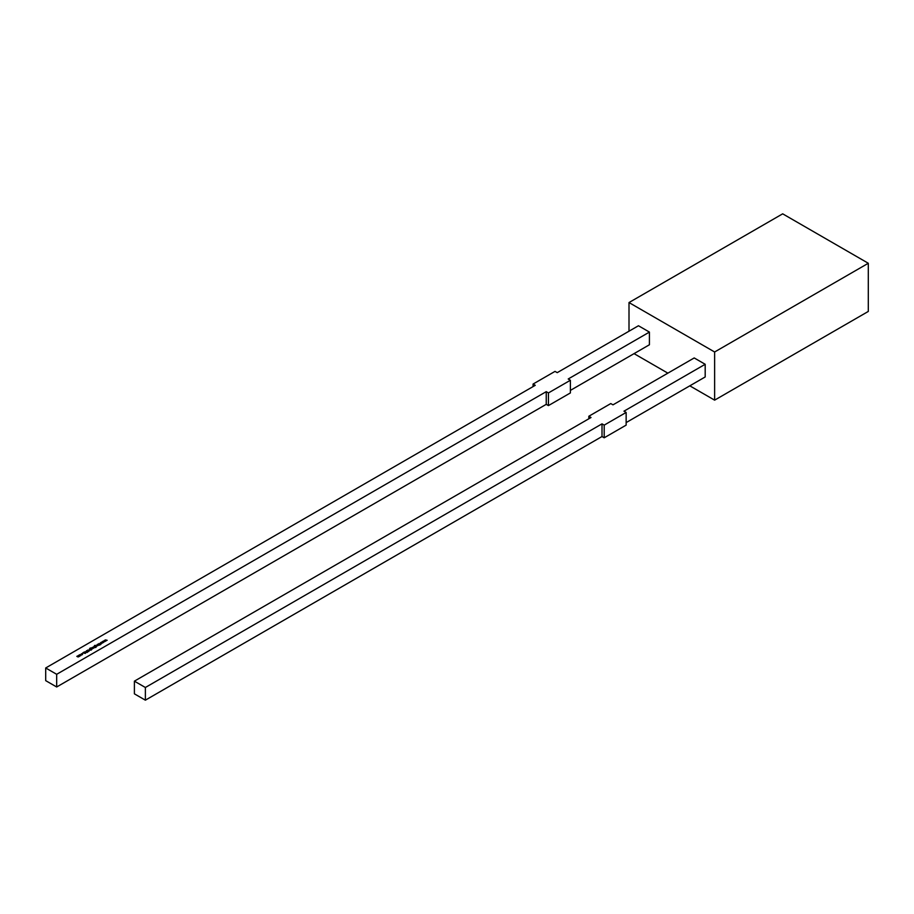 <?xml version="1.0" encoding="UTF-8"?>
<svg xmlns="http://www.w3.org/2000/svg" width="914" height="914" viewBox="0 0 914 914"><rect width="100%" height="100%" fill="white"/><g stroke="black" fill="none" stroke-linecap="round" stroke-linejoin="round"><path stroke-width="1.37" d="M548.434 392.929L548.434 405.599L548.434 392.929L570.393 380.258L568.2 378.99L649.42 332.09L638.452 325.75L557.22 372.649L555.027 371.381L533.068 384.051L535.261 385.32L45.7 667.974L56.679 674.304L546.241 391.66L548.434 392.929L570.393 380.258L568.2 378.99L649.42 332.09L638.452 325.75L557.22 372.649L555.027 371.381L533.068 384.051L533.068 386.588L533.068 384.051L535.261 385.32L45.7 667.974L45.7 680.644L56.679 686.985L56.679 674.304L546.241 391.66L548.434 392.929L548.434 405.599L546.241 404.342L546.241 391.66L548.434 392.929L570.393 380.258L570.393 392.929L548.434 405.599L546.241 404.342L546.241 391.66L56.679 674.304L45.7 667.974L45.7 680.644L56.679 686.985L546.241 404.342L546.241 391.66M103.351 641.022L105.19 641.445L102.859 641.719L103.236 642.576L102.517 641.502L105.19 641.445L102.859 641.719L103.396 642.485L100.883 642.862L101.248 643.719L100.506 642.668L103.042 642.691L101.74 642.371L102.242 643.148L100.883 642.862L101.248 643.719L100.506 642.668L103.213 642.588L102.517 641.502L105.19 641.445L102.859 641.719L103.236 642.576L102.482 641.525L103.853 641.799L103.351 641.022M97.535 644.381L98.975 645.033L97.535 644.381M96.998 644.69L98.438 645.341L96.678 645.627L97.867 645.41L97.158 644.599L98.438 645.341L96.678 645.627L97.684 645.627L97.158 644.599L98.438 645.341L96.678 645.627L97.684 645.627L96.998 644.69M94.108 646.644L95.821 647.455L93.308 647.558L94.028 646.415L95.821 647.455L93.308 647.558L94.028 646.415L95.821 647.455L93.308 647.558L94.108 646.758M91.503 647.866L92.942 648.517L91.503 647.866M91.811 649.203L89.755 648.723L90.486 647.992L90.235 648.883L91.811 648.437L91.114 649.568L89.995 648.163L91.046 648.026L90.235 648.883L91.811 648.437L91.114 649.568L89.995 648.163L91.046 648.026L90.235 648.883L91.811 648.666M89.344 650.597L87.675 650.071L89.344 650.597M87.184 652.299L85.128 652.036L86.076 651.385L85.288 651.956L86.99 652.55L85.128 652.036L86.076 651.385L85.288 651.956L86.99 652.55L85.128 652.036L86.076 651.648L84.945 652.013M80.992 654.664L80.672 655.567L79.392 655.052L80.992 654.664L80.295 655.601L79.667 654.675L81.277 655.03L80.295 655.601L79.667 654.675L80.992 654.892M78.558 655.338L79.998 655.989L79.415 656.355L77.987 656.949L76.799 656.355L78.41 656.755L77.679 655.852L79.29 656.241L78.707 655.247L79.998 655.989L79.415 656.355L76.799 656.355L78.41 656.755L77.679 655.852L79.29 656.241L78.707 655.247L79.998 655.989L79.415 656.355L76.799 656.355L78.41 656.755L77.679 655.852L79.29 656.241L78.558 655.338M82.568 653.978L80.9 654.298L81.872 653.601L82.523 654.561L81.632 654.721L82.42 653.853L80.9 654.298L82.568 653.75L82.523 654.561L81.632 654.721L82.42 653.853L80.9 654.298L82.568 653.75L82.523 654.561M84.476 651.922L85.402 653.419L82.808 652.882L84.476 651.922L85.402 653.419L82.808 652.882L84.476 651.922L85.402 653.419L82.808 652.882L84.476 651.922L85.23 653.396M87.424 650.597L88.886 651.396L86.693 650.791L87.767 652.048L86.51 650.699L88.886 651.396L86.693 650.791L87.767 652.048L86.51 650.699L88.886 651.396L86.693 650.791L87.767 652.048L86.704 651.442L86.51 650.699L87.424 650.745M89.321 649.123L91.274 650.071L89.001 650.06L90.178 649.843L89.469 649.031L91.274 650.071L89.001 650.06L90.006 650.06L89.469 649.031L91.274 650.071L89.001 650.06L90.006 650.06L89.321 649.123M92.245 647.432L93.685 648.083L93.057 648.426L92.405 647.341L93.685 648.083L93.057 648.426L92.405 647.341L93.685 648.083L93.057 648.426L92.245 647.432M96.358 646.575L94.302 646.095L95.033 645.364L94.782 646.255L96.358 645.81L95.662 646.941L94.542 645.535L95.604 645.398L94.782 646.255L96.358 645.81L95.662 646.941L94.542 645.535L95.604 645.398L94.782 646.255L96.358 646.038M98.906 643.593L100.826 644.507L99.992 644.221L99.706 645.158L99.786 644.199L97.889 644.176L99.752 644.073L99.066 643.502L100.826 644.507L99.992 644.221L99.706 645.158L99.786 644.199L97.889 644.176L99.752 644.073L99.066 643.502L100.826 644.507L99.992 644.221L99.706 645.158L99.786 644.199L97.889 644.176L99.752 644.073L98.906 643.593M105.327 639.88L107.178 640.303L105.693 640.086L106.207 640.863L104.847 640.577L105.213 641.434L104.47 640.383L105.83 640.657L105.327 639.88L107.178 640.303L105.693 640.086L106.207 640.863L104.847 640.577L105.213 641.434L104.47 640.383L105.83 640.657L105.327 639.88L107.178 640.303L105.693 640.086L106.207 640.863L104.847 640.577L105.213 641.434L104.47 640.383L105.83 640.657L105.361 639.926M570.393 390.392L649.42 344.761L570.393 390.392L649.42 344.761L649.42 332.09L638.452 325.75L557.22 372.649L555.027 371.381L533.068 384.051L535.261 385.32L45.7 667.974L56.679 674.304L56.679 686.985L546.241 404.342L56.679 686.985L56.679 674.304M649.42 332.09L649.42 344.761L649.42 332.09L568.2 378.99L570.393 380.258L570.393 392.929L548.434 405.599L546.241 404.342M629.003 331.199L629.003 302.557L782.681 213.83L868.3 263.266L714.622 351.993L629.003 302.557L782.681 213.83L868.3 263.266L714.622 351.993L629.003 302.557L782.681 213.83L868.3 263.266L714.622 351.993L629.003 302.557L629.003 331.199L629.003 302.557M634.053 353.638L667.86 373.152M689.819 385.834L714.622 400.149L689.819 385.834L714.622 400.149L714.622 351.993L714.622 400.149L868.3 311.434L868.3 263.266M134.392 681.159L591.027 417.515L588.833 416.247L610.781 403.577L588.833 416.247L591.027 417.515L134.392 681.159L591.027 417.515L588.833 416.247L610.781 403.577L612.986 404.845L610.781 403.577L612.986 404.845L694.206 357.945L705.185 364.286L694.206 357.945L612.986 404.845L694.206 357.945L705.185 364.286L705.185 376.956L626.147 422.588L705.185 376.956L705.185 364.286L623.954 411.186L626.147 412.443L604.2 425.124L602.006 423.856L145.372 687.488L134.392 681.159L134.392 693.829L145.372 700.17L145.372 687.488L134.392 681.159L134.392 693.829L145.372 700.17L602.006 436.526L602.006 423.856L145.372 687.488L134.392 681.159L134.392 693.829L145.372 700.17L145.372 687.488L145.372 700.17L602.006 436.526L604.2 437.795L604.2 425.124L602.006 423.856L145.372 687.488M714.622 400.149L868.3 311.434L714.622 400.149L714.622 351.993M588.833 416.247L588.833 418.783M145.372 700.17L602.006 436.526L602.006 423.856L602.006 436.526L604.2 437.795L626.147 425.124L626.147 412.443L604.2 425.124L602.006 423.856M602.006 436.526L604.2 437.795L604.2 425.124L604.2 437.795L626.147 425.124L626.147 412.443L623.954 411.186L705.185 364.286L705.185 376.956L626.147 422.588M78.41 656.915L78.17 656.138M78.49 656.138L79.29 656.492L79.095 655.909M79.29 656.412L79.095 655.658M79.427 656.183L78.49 656.389M79.826 655.018L79.826 655.601L79.826 654.767L80.832 654.755L80.843 655.349L79.609 655.052M80.832 655.018L80.843 655.601L80.832 655.018M80.843 655.509L80.832 654.755L79.826 655.349L80.843 655.509L80.832 654.755L79.826 654.767L80.832 654.755M82.374 654.63L82.42 653.853M82.374 654.71L82.42 654.104L82.374 654.71M85.048 653.361L84.065 653.156L84.694 652.653L85.048 653.224L84.065 653.156M85.128 652.036L86.076 651.385L85.288 651.956L86.99 652.55M86.613 651.385L86.693 650.791M86.304 651.339L87.424 650.848L86.51 650.699L86.704 651.442M88.795 650.905L87.675 650.071L88.795 650.722M90.006 650.22L90.098 649.603M89.755 648.986L89.995 648.414M90.178 649.02L90.166 648.243M91.811 648.689L91.811 649.454L92.085 648.814M90.429 649.077L91.64 649.363L90.646 649.363M91.64 648.78L91.64 649.363L91.64 648.78M91.64 648.517L90.657 648.54L91.64 649.111L90.646 649.111L91.64 648.517L91.64 649.111L91.64 648.517L91.64 649.111L90.429 648.826L91.64 649.271M94.508 647.123L94.496 647.718L94.508 647.123M93.479 646.872L94.508 646.872L94.496 647.626L93.262 647.169L94.508 646.872L93.468 647.466L94.496 647.626M94.725 646.392L94.713 645.627M96.358 646.061L96.358 646.826L96.633 646.187M94.976 646.449L96.187 646.746L95.193 646.735M96.199 646.152L96.187 646.746L96.199 646.152M96.199 645.89L95.205 645.912L96.187 646.484L95.193 646.484L96.199 645.89L96.187 646.484L96.199 645.89L96.187 646.484L94.976 646.198L96.187 646.655M97.684 645.787L97.775 645.17M99.729 645.147L99.786 644.199M101.397 642.154L103.213 642.588L100.883 642.862L101.248 643.719L100.506 642.668L101.865 642.942L101.397 642.211M102.06 643.136L101.74 642.371M101.294 643.696L100.883 642.862M104.047 641.982L103.716 641.228M103.271 642.553L102.859 641.719M106.024 640.84L105.693 640.086M105.247 641.411L104.847 640.577M570.393 380.258L570.393 392.929L548.434 405.599M533.068 384.051L533.068 386.588M45.7 667.974L45.7 680.644L56.679 686.985M604.2 437.795L626.147 425.124L626.147 412.443L604.2 425.124M626.147 412.443L623.954 411.186L705.185 364.286M79.826 654.767L79.826 655.509M84.065 653.019L85.048 653.224M86.51 650.951L87.424 650.848M90.657 648.54L90.646 649.294M94.508 646.872L93.468 647.626M95.205 645.912L95.193 646.666"/></g></svg>
